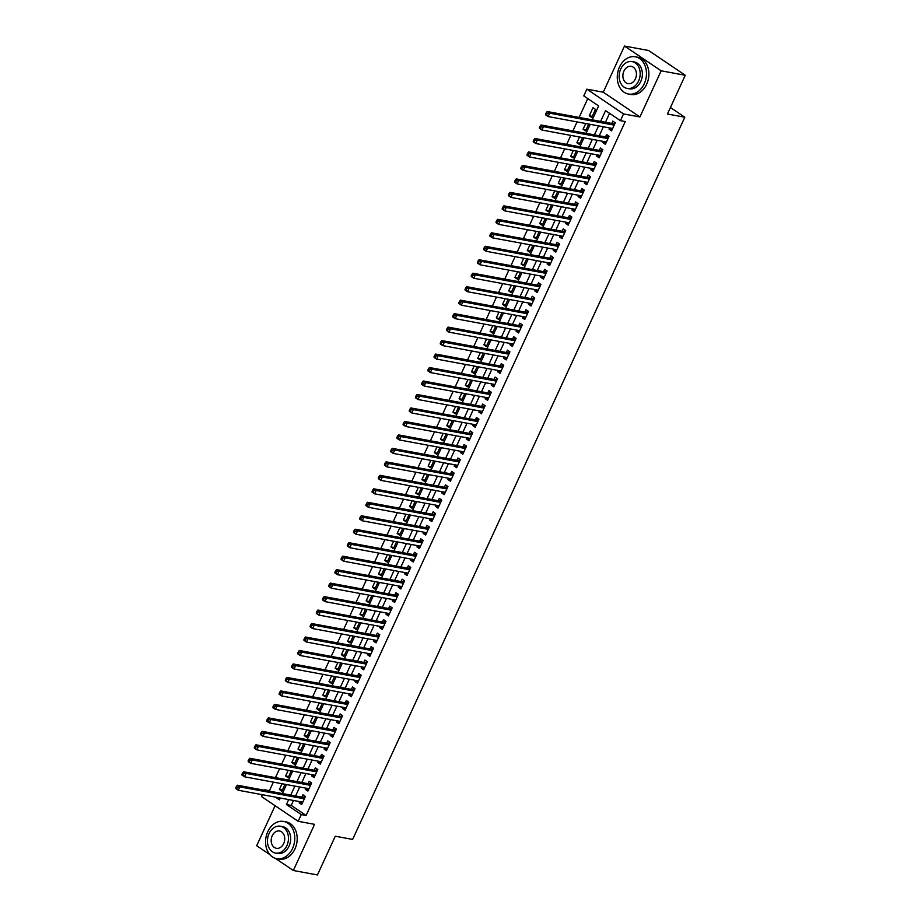 <?xml version="1.0" encoding="UTF-8"?>
<svg xmlns="http://www.w3.org/2000/svg" width="921" height="921" viewBox="0 0 921 921"><rect width="100%" height="100%" fill="white"/><g stroke="black" fill="none" stroke-linecap="round" stroke-linejoin="round"><path stroke-width="1.38" d="M592.238 119.845L598.638 105.938L583.776 95.899L586.873 89.164L623.529 113.928L620.432 120.663L605.569 110.624L600.619 121.399M603.267 92.204L639.922 116.967L661.151 70.813L685.259 75.269L648.603 50.505L624.496 46.05L603.267 92.204L586.873 89.164M275.091 805.714L256.683 845.731L269.899 854.653M293.511 800.476L291.232 805.426L306.094 815.465L301.271 814.567L298.174 821.313L261.518 796.55L262.358 794.719M264.431 790.23L265.536 790.437M273.376 782.136L269.439 790.702L264.615 789.804M587.771 98.605L579.113 117.428M577.053 121.906L572.92 130.897M570.847 135.387L566.714 144.367M564.654 148.857L560.521 157.848M558.46 162.338L554.327 171.318M552.255 175.807L548.122 184.787M546.061 189.277L541.928 198.268M539.867 202.758L535.734 211.738M533.662 216.228L529.529 225.219M527.468 229.697L523.335 238.689M521.274 243.179L517.142 252.158M515.081 256.648L510.948 265.639M508.876 270.129L504.743 279.109M502.682 283.599L498.549 292.579M496.488 297.069L492.355 306.06M490.283 310.55L486.15 319.529M484.089 324.019L479.956 333.011M477.895 337.489L473.762 346.48M471.69 350.97L467.557 359.95M465.496 364.44L461.363 373.431M459.303 377.909L455.17 386.901M453.097 391.39L448.964 400.37M446.904 404.86L442.771 413.851M440.71 418.341L436.577 427.321M434.516 431.811L430.383 440.791M428.311 445.28L424.178 454.272M422.117 458.762L417.984 467.741M415.924 472.231L411.791 481.223M409.718 485.701L405.585 494.692M403.525 499.182L399.392 508.162M397.331 512.652L393.198 521.643M391.126 526.133L386.993 535.113M384.932 539.602L380.799 548.582M378.738 553.072L374.605 562.063M372.533 566.553L368.4 575.533M366.339 580.023L362.206 589.014M360.146 593.492L356.013 602.484M353.94 606.974L349.807 615.953M347.747 620.443L343.614 629.434M341.553 633.924L337.42 642.904M335.359 647.394L331.226 656.374M329.154 660.864L325.021 669.855M322.96 674.345L318.827 683.324M316.766 687.814L312.633 696.806M310.561 701.284L306.428 710.275M304.367 714.765L300.234 723.745M298.174 728.235L294.041 737.226M291.969 741.716L287.836 750.696M285.775 755.185L281.642 764.165M279.581 768.655L275.448 777.646M661.151 70.813L624.496 46.05M275.333 858.326L293.339 870.495L314.568 824.341L298.174 821.313M685.259 75.269L667.437 114.008L684.798 117.22L352.628 839.422L335.267 836.21L317.446 874.95L293.339 870.495M609.656 127.938L609.08 129.182L611.567 130.851L615.286 122.769L612.799 121.1L611.717 123.449M603.462 141.42L602.887 142.651L605.362 144.332L609.08 136.239L606.605 134.57L605.523 136.93M597.257 154.889L596.693 156.133L599.168 157.802L602.887 149.72L600.411 148.039L599.329 150.399M591.063 168.359L590.499 169.602L592.974 171.271L596.693 163.19L594.218 161.52L593.124 163.88M584.87 181.84L584.294 183.072L586.769 184.753L590.488 176.671L588.012 174.99L586.93 177.35M578.664 195.31L578.1 196.553L580.575 198.222L584.294 190.14L581.819 188.471L580.737 190.82M572.471 208.791L571.906 210.023L574.382 211.692L578.1 203.61L575.625 201.941L574.531 204.301M566.277 222.26L565.701 223.492L568.176 225.173L571.895 217.091L569.42 215.41L568.338 217.77M560.072 235.73L559.508 236.973L561.983 238.643L565.701 230.561L563.226 228.892L562.144 231.24M553.878 249.211L553.314 250.443L555.789 252.124L559.508 244.03L557.032 242.361L555.939 244.721M547.684 262.681L547.109 263.924L549.584 265.593L553.302 257.512L550.827 255.831L549.745 258.191M541.49 276.15L540.915 277.394L543.39 279.063L547.109 270.981L544.633 269.312L543.551 271.672M535.285 289.631L534.721 290.863L537.196 292.544L540.915 284.451L538.44 282.782L537.357 285.142M529.091 303.101L528.516 304.344L531.003 306.014L534.721 297.932L532.234 296.263L531.152 298.611M522.898 316.582L522.322 317.814L524.797 319.483L528.516 311.402L526.041 309.732L524.958 312.092M516.693 330.052L516.128 331.284L518.604 332.965L522.322 324.883L519.847 323.202L518.765 325.562M510.499 343.521L509.935 344.765L512.41 346.434L516.128 338.352L513.653 336.683L512.56 339.032M504.305 357.003L503.729 358.234L506.205 359.915L509.923 351.822L507.448 350.153L506.366 352.513M498.1 370.472L497.536 371.716L500.011 373.385L503.729 365.303L501.254 363.622L500.172 365.982M491.906 383.942L491.342 385.185L493.817 386.855L497.536 378.773L495.061 377.103L493.967 379.464M485.712 397.423L485.137 398.655L487.612 400.336L491.33 392.242L488.855 390.573L487.773 392.933M479.507 410.893L478.943 412.136L481.418 413.805L485.137 405.724L482.662 404.043L481.579 406.403M473.313 424.374L472.749 425.606L475.224 427.275L478.943 419.193L476.468 417.524L475.374 419.884M467.12 437.843L466.544 439.075L469.019 440.756L472.738 432.674L470.263 430.993L469.18 433.354M460.914 451.313L460.35 452.556L462.826 454.226L466.544 446.144L464.069 444.475L462.987 446.823M454.721 464.794L454.157 466.026L456.632 467.707L460.35 459.614L457.875 457.944L456.793 460.304M448.527 478.264L447.951 479.507L450.438 481.176L454.157 473.095L451.67 471.414L450.588 473.774M442.333 491.733L441.758 492.977L444.233 494.646L447.951 486.564L445.476 484.895L444.394 487.255M436.128 505.215L435.564 506.446L438.039 508.127L441.758 500.034L439.282 498.365L438.2 500.725M429.934 518.684L429.359 519.928L431.845 521.597L435.564 513.515L433.077 511.834L431.995 514.194M423.741 532.154L423.165 533.397L425.64 535.066L429.359 526.985L426.884 525.315L425.801 527.675M417.535 545.635L416.971 546.867L419.446 548.548L423.165 540.466L420.69 538.785L419.608 541.145M411.342 559.105L410.778 560.348L413.253 562.017L416.971 553.935L414.496 552.266L413.402 554.615M405.148 572.586L404.572 573.818L407.047 575.487L410.766 567.405L408.291 565.736L407.209 568.096M398.943 586.055L398.379 587.299L400.854 588.968L404.572 580.886L402.097 579.205L401.015 581.565M392.749 599.525L392.185 600.768L394.66 602.438L398.379 594.356L395.903 592.687L394.81 595.035M386.555 613.006L385.98 614.238L388.455 615.919L392.173 607.825L389.698 606.156L388.616 608.516M380.35 626.476L379.786 627.719L382.261 629.388L385.98 621.307L383.504 619.626L382.422 621.986M374.156 639.945L373.592 641.189L376.067 642.858L379.786 634.776L377.311 633.107L376.217 635.467M367.963 653.426L367.387 654.658L369.862 656.339L373.581 648.246L371.105 646.577L370.023 648.937M361.769 666.896L361.193 668.139L363.668 669.809L367.387 661.727L364.912 660.058L363.83 662.406M355.564 680.377L354.999 681.609L357.475 683.278L361.193 675.197L358.718 673.527L357.636 675.887M349.37 693.847L348.794 695.079L351.281 696.76L354.999 688.678L352.513 686.997L351.431 689.357M343.176 707.316L342.6 708.56L345.076 710.229L348.794 702.147L346.319 700.478L345.237 702.827M336.971 720.798L336.407 722.029L338.882 723.71L342.6 715.617L340.125 713.948L339.043 716.308M330.777 734.267L330.213 735.511L332.688 737.18L336.407 729.098L333.932 727.417L332.838 729.777M324.583 747.737L324.008 748.98L326.483 750.65L330.202 742.568L327.726 740.898L326.644 743.259M318.378 761.218L317.814 762.45L320.289 764.131L324.008 756.037L321.533 754.368L320.45 756.728M312.184 774.688L311.62 775.931L314.096 777.6L317.814 769.519L315.339 767.838L314.245 770.198M305.991 788.169L305.415 789.401L307.89 791.07L311.609 782.988L309.134 781.319L308.051 783.679M282.402 790.045L279.408 789.493L282.056 783.736M288.595 776.564L285.602 776.012L288.25 770.267M294.801 763.095L291.807 762.542L294.455 756.786M300.994 749.625L298.001 749.072L300.649 743.316M307.188 736.144L304.195 735.591L306.843 729.846M313.393 722.674L310.4 722.122L313.048 716.365M319.587 709.205L316.594 708.64L319.242 702.896M325.781 695.723L322.787 695.171L325.435 689.415M331.974 682.254L328.993 681.701L331.629 675.945M338.18 668.773L335.186 668.22L337.834 662.475M344.373 655.303L341.38 654.75L344.028 648.994M350.567 641.833L347.585 641.281L350.222 635.525M356.772 628.352L353.779 627.8L356.427 622.055M362.966 614.883L359.973 614.33L362.621 608.574M369.16 601.413L366.167 600.86L368.814 595.104M375.365 587.932L372.372 587.379L375.02 581.623M381.559 574.462L378.566 573.91L381.213 568.153M387.753 560.981L384.759 560.429L387.407 554.684M393.958 547.511L390.965 546.959L393.612 541.203M400.151 534.042L397.158 533.489L399.806 527.733M406.345 520.561L403.352 520.008L406 514.263M412.55 507.091L409.557 506.538L412.205 500.782M418.744 493.621L415.751 493.069L418.399 487.313M424.938 480.14L421.945 479.588L424.593 473.831M431.132 466.671L428.15 466.118L430.786 460.362M437.337 453.19L434.344 452.637L436.991 446.892M443.531 439.72L440.537 439.167L443.185 433.411M449.724 426.25L446.743 425.698L449.379 419.941M455.93 412.769L452.936 412.217L455.584 406.472M462.123 399.3L459.13 398.747L461.778 392.991M468.317 385.83L465.324 385.277L467.972 379.521M474.522 372.349L471.529 371.796L474.177 366.051M480.716 358.879L477.723 358.327L480.371 352.57M486.91 345.41L483.916 344.845L486.564 339.101M493.115 331.928L490.122 331.376L492.77 325.62M499.309 318.459L496.315 317.906L498.963 312.15M505.502 304.978L502.509 304.425L505.157 298.68M511.696 291.508L508.714 290.955L511.351 285.199M517.901 278.038L514.908 277.486L517.556 271.73M524.095 264.557L521.102 264.005L523.75 258.26M530.289 251.088L527.307 250.535L529.943 244.779M536.494 237.618L533.501 237.054L536.149 231.309M542.688 224.137L539.694 223.584L542.342 217.828M548.881 210.667L545.9 210.115L548.536 204.358M555.087 197.186L552.093 196.634L554.741 190.889M561.28 183.716L558.287 183.164L560.935 177.408M567.474 170.247L564.481 169.694L567.129 163.938M573.679 156.766L570.686 156.213L573.334 150.468M579.873 143.296L576.88 142.743L579.528 136.987M586.067 129.826L583.074 129.274L585.721 123.518M269.439 790.702L270.36 791.323M280.283 798.035L279.477 799.842L275.471 797.137M279.408 789.493L281.884 791.162L285.05 784.289M285.602 776.012L288.089 777.692L291.243 770.819M291.807 762.542L294.283 764.211L297.437 757.338M298.001 749.072L300.476 750.742L303.642 743.869M304.195 735.591L306.67 737.272L309.836 730.399M310.4 722.122L312.875 723.791L316.03 716.918M316.594 708.64L319.069 710.321L322.235 703.448M322.787 695.171L325.263 696.84L328.429 689.967M328.993 681.701L331.468 683.37L334.622 676.498M335.186 668.22L337.662 669.901L340.828 663.028M341.38 654.75L343.855 656.42L347.021 649.547M347.585 641.281L350.061 642.95L353.215 636.077M353.779 627.8L356.254 629.48L359.42 622.608M359.973 614.33L362.448 615.999L365.614 609.126M366.167 600.86L368.653 602.53L371.808 595.657M372.372 587.379L374.847 589.049L378.001 582.187M378.566 573.91L381.041 575.579L384.207 568.706M384.759 560.429L387.246 562.109L390.4 555.236M390.965 546.959L393.44 548.628L396.594 541.755M397.158 533.489L399.633 535.159L402.799 528.286M403.352 520.008L405.827 521.689L408.993 514.816M409.557 506.538L412.032 508.208L415.187 501.335M415.751 493.069L418.226 494.738L421.392 487.865M421.945 479.588L424.42 481.269L427.586 474.396M428.15 466.118L430.625 467.787L433.779 460.914M434.344 452.637L436.819 454.318L439.985 447.445M440.537 439.167L443.013 440.837L446.178 433.964M446.743 425.698L449.218 427.367L452.372 420.494M452.936 412.217L455.411 413.897L458.577 407.024M459.13 398.747L461.605 400.416L464.771 393.543M465.324 385.277L467.81 386.947L470.965 380.074M471.529 371.796L474.004 373.477L477.159 366.604M477.723 358.327L480.198 359.996L483.364 353.123M483.916 344.845L486.392 346.526L489.558 339.653M490.122 331.376L492.597 333.045L495.751 326.172M496.315 317.906L498.791 319.575L501.957 312.703M502.509 304.425L504.984 306.106L508.15 299.233M508.714 290.955L511.19 292.625L514.344 285.752M514.908 277.486L517.383 279.155L520.549 272.282M521.102 264.005L523.577 265.685L526.743 258.813M527.307 250.535L529.782 252.204L532.937 245.331M533.501 237.054L535.976 238.735L539.142 231.862M539.694 223.584L542.17 225.254L545.336 218.381M545.9 210.115L548.375 211.784L551.529 204.911M552.093 196.634L554.569 198.314L557.723 191.441M558.287 183.164L560.762 184.833L563.928 177.96M564.481 169.694L566.968 171.364L570.122 164.491M570.686 156.213L573.161 157.894L576.316 151.021M576.88 142.743L579.355 144.413L582.521 137.54M583.074 129.274L585.549 130.943L588.715 124.07M591.754 117.462L595.473 109.38L592.997 107.711L589.279 115.793L591.754 117.462M306.094 815.465L625.255 121.56L620.432 120.663M609.564 113.329L605.442 122.297M603.37 126.776L599.237 135.767M597.176 140.257L593.043 149.237M590.983 153.726L586.85 162.718M584.777 167.208L580.644 176.187M578.584 180.677L574.451 189.657M572.39 194.147L568.257 203.138M566.185 207.628L562.052 216.608M559.991 221.098L555.858 230.089M553.797 234.567L549.664 243.558M547.592 248.048L543.459 257.028M541.398 261.518L537.265 270.509M535.205 274.999L531.072 283.979M529.011 288.469L524.878 297.448M522.806 301.938L518.673 310.93M516.612 315.419L512.479 324.399M510.418 328.889L506.285 337.869M504.213 342.359L500.08 351.35M498.019 355.84L493.886 364.82M491.826 369.309L487.693 378.301M485.62 382.779L481.487 391.77M479.427 396.26L475.294 405.24M473.233 409.73L469.1 418.721M467.028 423.211L462.895 432.191M460.834 436.681L456.701 445.66M454.64 450.15L450.507 459.142M448.446 463.631L444.313 472.611M442.241 477.101L438.108 486.092M436.047 490.571L431.914 499.562M429.854 504.052L425.721 513.032M423.648 517.521L419.516 526.513M417.455 531.003L413.322 539.982M411.261 544.472L407.128 553.452M405.056 557.942L400.923 566.933M398.862 571.423L394.729 580.403M392.668 584.893L388.535 593.884M386.463 598.362L382.33 607.353M380.269 611.843L376.136 620.823M374.076 625.313L369.943 634.304M367.87 638.794L363.737 647.774M361.677 652.264L357.544 661.243M355.483 665.733L351.35 674.725M349.289 679.214L345.156 688.194M343.084 692.684L338.951 701.675M336.89 706.154L332.757 715.145M330.697 719.635L326.564 728.615M324.491 733.104L320.358 742.096M318.298 746.574L314.165 755.565M312.104 760.055L307.971 769.035M305.899 773.525L301.766 782.516M299.705 787.006L295.572 795.986M299.786 801.638L299.221 802.87L301.697 804.551L305.415 796.469L302.94 794.788L301.858 797.149M684.798 117.22L670.43 107.515M639.922 116.967L623.529 113.928M282.379 793.545L286.512 784.565M288.572 780.075L292.705 771.084M294.766 766.594L298.899 757.615M300.971 753.125L305.104 744.133M307.165 739.655L311.298 730.664M313.359 726.174L317.492 717.194M319.564 712.704L323.697 703.713M325.758 699.223L329.891 690.243M331.951 685.754L336.084 676.774M338.145 672.284L342.278 663.293M344.35 658.803L348.483 649.823M350.544 645.333L354.677 636.342M356.738 631.864L360.871 622.872M362.943 618.382L367.076 609.403M369.137 604.913L373.27 595.922M375.331 591.432L379.464 582.452M381.536 577.962L385.669 568.982M387.729 564.492L391.862 555.501M393.923 551.011L398.056 542.032M400.128 537.542L404.261 528.55M406.322 524.072L410.455 515.081M412.516 510.591L416.649 501.611M418.721 497.121L422.843 488.13M424.915 483.652L429.048 474.66M431.109 470.171L435.242 461.191M437.302 456.701L441.435 447.71M443.508 443.22L447.641 434.24M449.701 429.75L453.834 420.77M455.895 416.28L460.028 407.289M462.1 402.799L466.233 393.82M468.294 389.33L472.427 380.338M474.488 375.86L478.621 366.869M480.693 362.379L484.826 353.399M486.887 348.909L491.02 339.918M493.08 335.428L497.213 326.448M499.286 321.959L503.419 312.979M505.479 308.489L509.612 299.498M511.673 295.008L515.806 286.028M517.867 281.538L522 272.547M524.072 268.069L528.205 259.077M530.266 254.587L534.399 245.608M536.459 241.118L540.592 232.127M542.665 227.637L546.798 218.657M548.858 214.167L552.991 205.187M555.052 200.697L559.185 191.706M561.257 187.216L565.39 178.237M567.451 173.747L571.584 164.755M573.645 160.277L577.778 151.286M579.85 146.796L583.983 137.816M586.044 133.326L590.177 124.335M288.687 799.578L286.408 804.528L301.271 814.567M598.546 125.889L594.413 134.869M592.353 139.359L588.22 148.35M586.159 152.84L582.026 161.82M579.965 166.31L575.832 175.301M573.76 179.779L569.627 188.77M567.566 193.26L563.433 202.24M561.373 206.73L557.24 215.721M555.167 220.211L551.034 229.191M548.974 233.681L544.841 242.66M542.78 247.15L538.647 256.142M536.575 260.631L532.442 269.611M530.381 274.101L526.248 283.092M524.187 287.571L520.054 296.562M517.982 301.052L513.849 310.032M511.788 314.522L507.655 323.513M505.594 328.003L501.461 336.982M499.389 341.472L495.256 350.452M493.196 354.942L489.063 363.933M487.002 368.423L482.869 377.403M480.808 381.893L476.675 390.872M474.603 395.362L470.47 404.354M468.409 408.843L464.276 417.823M462.215 422.313L458.082 431.304M456.01 435.783L451.877 444.774M449.816 449.264L445.683 458.244M443.623 462.733L439.49 471.725M437.417 476.215L433.284 485.194M431.224 489.684L427.091 498.664M425.03 503.154L420.897 512.145M418.825 516.635L414.692 525.615M412.631 530.105L408.498 539.096M406.437 543.574L402.304 552.565M400.244 557.055L396.111 566.035M394.038 570.525L389.905 579.516M387.845 584.006L383.712 592.986M381.651 597.476L377.518 606.455M375.446 610.945L371.313 619.937M369.252 624.426L365.119 633.406M363.058 637.896L358.925 646.887M356.853 651.366L352.72 660.357M350.659 664.847L346.526 673.827M344.466 678.317L340.333 687.308M338.26 691.798L334.127 700.777M332.067 705.267L327.934 714.247M325.873 718.737L321.74 727.728M319.668 732.218L315.535 741.198M313.474 745.688L309.341 754.679M307.28 759.157L303.147 768.149M301.086 772.638L296.953 781.618M294.881 786.108L290.748 795.099M291.232 805.426L286.408 804.528M302.215 803.434L299.221 802.87M592.272 116.345L589.279 115.793M308.408 789.953L305.415 789.401M314.602 776.484L311.62 775.931M320.807 763.002L317.814 762.45M327.001 749.533L324.008 748.98M333.195 736.063L330.213 735.511M339.4 722.582L336.407 722.029M345.594 709.112L342.6 708.56M351.787 695.643L348.794 695.079M357.993 682.162L354.999 681.609M364.186 668.692L361.193 668.139M370.38 655.211L367.387 654.658M376.585 641.741L373.592 641.189M382.779 628.272L379.786 627.719M388.973 614.791L385.98 614.238M395.167 601.321L392.185 600.768M401.372 587.851L398.379 587.299M407.566 574.37L404.572 573.818M413.759 560.901L410.778 560.348M419.964 547.419L416.971 546.867M426.158 533.95L423.165 533.397M432.352 520.48L429.359 519.928M438.557 506.999L435.564 506.446M444.751 493.529L441.758 492.977M450.945 480.06L447.951 479.507M457.15 466.579L454.157 466.026M463.344 453.109L460.35 452.556M469.537 439.639L466.544 439.075M475.743 426.158L472.749 425.606M481.936 412.689L478.943 412.136M488.13 399.207L485.137 398.655M494.324 385.738L491.342 385.185M500.529 372.268L497.536 371.716M506.723 358.787L503.729 358.234M512.916 345.317L509.935 344.765M519.122 331.848L516.128 331.284M525.315 318.367L522.322 317.814M531.509 304.897L528.516 304.344M537.714 291.416L534.721 290.863M543.908 277.946L540.915 277.394M550.102 264.477L547.109 263.924M556.307 250.996L553.314 250.443M562.501 237.526L559.508 236.973M568.694 224.056L565.701 223.492M574.888 210.575L571.906 210.023M581.093 197.106L578.1 196.553M587.287 183.624L584.294 183.072M593.481 170.155L590.499 169.602M599.686 156.685L596.693 156.133M605.88 143.204L602.887 142.651M612.074 129.734L609.08 129.182M304.46 798.53L302.629 797.287L237.342 785.21L239.817 786.891L304.333 798.818M237.353 787.167L239.817 786.891L238.263 790.253L235.788 788.583L235.741 787.846L236.732 788.514L237.353 787.167L236.363 786.499L235.741 787.846M302.744 802.179L238.263 790.253L236.732 788.514M302.629 797.287A1.52 0.933 124 0 0 303.032 797.264L305.369 796.561M237.342 785.21L236.363 786.499M267.792 831.686A18.938 14.437 -79.5 0 0 276.726 858.683A18.938 14.437 -79.5 0 0 292.556 848.425A18.938 14.437 -79.5 0 0 283.622 821.44A18.938 14.437 -79.5 0 0 267.792 831.686M276.726 858.683L279.144 859.12A18.938 14.437 -79.5 0 0 294.973 848.874A18.938 14.437 -79.5 0 0 286.028 821.877L283.622 821.44M280.433 826.241L282.655 826.644A13.631 10.396 100.5 0 1 289.09 846.077A13.631 10.396 100.5 0 1 277.693 853.468L275.483 853.053A13.631 10.396 -79.5 0 0 286.868 845.674A13.631 10.396 -79.5 0 0 280.433 826.241A13.631 10.396 -79.5 0 0 269.047 833.62A13.631 10.396 -79.5 0 0 275.483 853.053M283.703 843.532A8.784 6.7 -79.5 0 0 279.558 831.007A8.784 6.7 -79.5 0 0 272.213 835.761A8.784 6.7 -79.5 0 0 276.358 848.287A8.784 6.7 -79.5 0 0 283.703 843.532M619.488 67.049A18.938 14.437 -79.5 0 0 628.433 94.034A18.938 14.437 -79.5 0 0 644.251 83.776A18.938 14.437 -79.5 0 0 635.317 56.791A18.938 14.437 -79.5 0 0 619.488 67.049M628.433 94.034L630.839 94.483A18.938 14.437 -79.5 0 0 646.669 84.225A18.938 14.437 -79.5 0 0 637.723 57.24L635.317 56.791M632.14 61.592L634.35 62.006A13.631 10.396 100.5 0 1 640.786 81.439A13.631 10.396 100.5 0 1 629.388 88.819L627.178 88.416A13.631 10.396 -79.5 0 0 638.575 81.025A13.631 10.396 -79.5 0 0 632.14 61.592A13.631 10.396 -79.5 0 0 620.742 68.983A13.631 10.396 -79.5 0 0 627.178 88.416M635.398 78.884A8.784 6.7 -79.5 0 0 631.253 66.358A8.784 6.7 -79.5 0 0 623.908 71.124A8.784 6.7 -79.5 0 0 628.053 83.638A8.784 6.7 -79.5 0 0 635.398 78.884M670.166 65.08A18.938 14.437 -79.5 0 0 667.207 63.077M310.665 785.06L308.823 783.817L243.535 771.74L246.011 773.41L310.527 785.348M243.547 773.686L246.011 773.41L244.468 776.783L241.981 775.114L241.935 774.365L242.925 775.033L243.547 773.686L242.557 773.018L241.935 774.365M308.938 788.71L244.468 776.783L242.925 775.033M308.823 783.817A1.52 0.933 124 0 0 309.226 783.783L311.574 783.08M243.535 771.74L242.557 773.018M316.859 771.591L315.017 770.347L249.729 758.271L252.204 759.94L316.72 771.879M249.752 760.216L252.204 759.94L250.662 763.313L248.186 761.632L248.14 760.896L249.131 761.563L249.752 760.216L248.762 759.549L248.14 760.896M315.166 775.263L250.662 763.313L249.131 761.563M315.017 770.347A1.52 0.933 124 0 0 315.431 770.313L317.768 769.611M249.729 758.271L248.762 759.549M323.052 758.11L321.222 756.866L255.934 744.79L258.41 746.471L322.926 758.397M255.946 746.747L258.41 746.471L256.855 749.832L254.38 748.163L254.334 747.426L255.324 748.094L255.946 746.747L254.956 746.079L254.334 747.426M321.337 761.759L256.855 749.832L255.324 748.094M321.222 756.866A1.52 0.933 124 0 0 321.625 756.843L323.962 756.141M255.934 744.79L254.956 746.079M329.258 744.64L327.416 743.397L262.128 731.32L264.603 732.989L329.119 744.928M262.14 733.266L264.603 732.989L263.049 736.363L260.574 734.682L260.528 733.945L261.518 734.613L262.14 733.266L261.15 732.598L260.528 733.945M327.531 748.289L263.049 736.363L261.518 734.613M327.416 743.397A1.52 0.933 124 0 0 327.818 743.362L330.167 742.66M262.128 731.32L261.15 732.598M335.451 731.159L333.609 729.927L268.322 717.85L270.797 719.52L335.313 731.458M268.345 719.796L270.797 719.52L269.254 722.881L266.779 721.212L266.733 720.475L267.723 721.143L268.345 719.796L267.355 719.128L266.733 720.475M333.724 734.808L269.254 722.881L267.723 721.143M333.609 729.927A1.52 0.933 124 0 0 334.012 729.893L336.361 729.19M268.322 717.85L267.355 719.128M341.645 717.689L339.814 716.446L274.527 704.369L277.002 706.05L341.518 717.977M274.539 706.326L277.002 706.05L275.448 709.412L272.973 707.742L272.927 706.994L273.917 707.673L274.539 706.326L273.549 705.647L272.927 706.994M339.93 721.339L275.448 709.412L273.917 707.673M339.814 716.446A1.52 0.933 124 0 0 340.217 716.423L342.554 715.721M274.527 704.369L273.549 705.647M347.85 704.22L346.008 702.976L280.721 690.9L283.196 692.569L347.712 704.507M280.732 692.845L283.196 692.569L281.642 695.942L279.167 694.261L279.121 693.525L280.111 694.192L280.732 692.845L279.742 692.178L279.121 693.525M346.158 707.869L281.642 695.942L280.111 694.192M346.008 702.976A1.52 0.933 124 0 0 346.411 702.942L348.748 702.239M280.721 690.9L279.742 692.178M354.044 690.738L352.202 689.495L286.915 677.419L289.39 679.099L353.906 691.026M286.926 679.376L289.39 679.099L287.847 682.461L285.372 680.792L285.326 680.055L286.316 680.723L286.926 679.376L285.936 678.708L285.326 680.055M352.352 694.422L287.847 682.461L286.316 680.723M352.202 689.495A1.52 0.933 124 0 0 352.605 689.472L354.953 688.77M286.915 677.419L285.936 678.708M360.238 677.269L358.407 676.026L293.108 663.949L295.595 665.618L360.111 677.557M293.131 665.895L295.595 665.618L294.041 668.991L291.566 667.322L291.52 666.574L292.51 667.241L293.131 665.895L292.141 665.227L291.52 666.574M358.557 680.93L294.041 668.991L292.51 667.241M358.407 676.026A1.52 0.933 124 0 0 358.81 675.991L361.147 675.289M293.108 663.949L292.141 665.227M366.431 663.799L364.601 662.556L299.313 650.479L301.789 652.149L366.305 664.087M299.325 652.425L301.789 652.149L300.234 655.522L297.759 653.841L297.713 653.104L298.703 653.772L299.325 652.425L298.335 651.757L297.713 653.104M364.751 667.449L300.234 655.522L298.703 653.772M364.601 662.556A1.52 0.933 124 0 0 365.004 662.521L367.341 661.819M299.313 650.479L298.335 651.757M372.637 650.318L370.795 649.075L305.507 636.998L307.982 638.679L372.498 650.606M305.519 638.955L307.982 638.679L306.44 642.041L303.965 640.371L303.918 639.635L304.909 640.302L305.519 638.955L304.529 638.288L303.918 639.635M370.944 654.002L306.44 642.041L304.909 640.302M370.795 649.075A1.52 0.933 124 0 0 371.198 649.052L373.546 648.349M305.507 636.998L304.529 638.288M378.83 636.848L376.988 635.605L311.701 623.529L314.188 625.198L378.704 637.136M311.724 625.474L314.188 625.198L312.633 628.571L310.158 626.902L310.112 626.153L311.102 626.821L311.724 625.474L310.734 624.806L310.112 626.153M377.15 640.509L312.633 628.571L311.102 626.821M376.988 635.605A1.52 0.933 124 0 0 377.403 635.571L379.74 634.868M311.701 623.529L310.734 624.806M385.024 623.367L383.194 622.135L317.906 610.059L320.381 611.728L384.897 623.667M317.918 612.005L320.381 611.728L318.827 615.101L316.352 613.421L316.306 612.684L317.296 613.351L317.918 612.005L316.928 611.337L316.306 612.684M383.343 627.028L318.827 615.101L317.296 613.351M383.194 622.135A1.52 0.933 124 0 0 383.597 622.101L385.934 621.399M317.906 610.059L316.928 611.337M391.229 609.898L389.387 608.654L324.1 596.578L326.575 598.259L391.091 610.186M324.111 598.535L326.575 598.259L325.032 601.62L322.546 599.951L322.5 599.203L323.501 599.882L324.111 598.535L323.121 597.856L322.5 599.203M389.537 613.582L325.032 601.62L323.501 599.882M389.387 608.654A1.52 0.933 124 0 0 389.79 608.631L392.139 607.929M324.1 596.578L323.121 597.856M397.423 596.428L395.581 595.185L330.294 583.108L332.769 584.777L397.296 596.716M330.317 585.054L332.769 584.777L331.226 588.151L328.751 586.47L328.705 585.733L329.695 586.401L330.317 585.054L329.327 584.386L328.705 585.733M395.696 600.078L331.226 588.151L329.695 586.401M395.581 595.185A1.52 0.933 124 0 0 395.995 595.15L398.333 594.448M330.294 583.108L329.327 584.386M403.617 582.947L401.786 581.715L336.499 569.627L338.974 571.308L403.49 583.235M336.51 571.584L338.974 571.308L337.42 574.669L334.945 573L334.899 572.263L335.889 572.931L336.51 571.584L335.52 570.916L334.899 572.263M401.936 586.608L337.42 574.669L335.889 572.931M401.786 581.715A1.52 0.933 124 0 0 402.189 581.681L404.526 580.978M336.499 569.627L335.52 570.916M409.822 569.477L407.98 568.234L342.693 556.157L345.168 557.827L409.684 569.765M342.704 558.103L345.168 557.827L343.614 561.2L341.138 559.531L341.092 558.782L342.082 559.45L342.704 558.103L341.714 557.435L341.092 558.782M408.13 573.161L343.614 561.2L342.082 559.45M407.98 568.234A1.52 0.933 124 0 0 408.383 568.199L410.731 567.509M342.693 556.157L341.714 557.435M416.016 556.008L414.174 554.764L348.886 542.688L351.362 544.357L415.878 556.296M348.909 544.633L351.362 544.357L349.819 547.73L347.344 546.049L347.298 545.313L348.288 545.98L348.909 544.633L347.919 543.966L347.298 545.313M414.289 559.657L349.819 547.73L348.288 545.98M414.174 554.764A1.52 0.933 124 0 0 414.588 554.73L416.925 554.028M348.886 542.688L347.919 543.966M422.209 542.527L420.379 541.283L355.092 529.207L357.567 530.887L422.083 542.814M355.103 531.164L357.567 530.887L356.013 534.249L353.537 532.58L353.491 531.843L354.481 532.511L355.103 531.164L354.113 530.496L353.491 531.843M420.529 546.188L356.013 534.249L354.481 532.511M420.379 541.283A1.52 0.933 124 0 0 420.782 541.26L423.119 540.558M355.092 529.207L354.113 530.496M428.415 529.057L426.573 527.814L361.285 515.737L363.76 517.406L428.277 529.345M361.297 517.683L363.76 517.406L362.206 520.779L359.731 519.11L359.685 518.362L360.675 519.03L361.297 517.683L360.307 517.015L359.685 518.362M426.688 532.706L362.206 520.779L360.675 519.03M426.573 527.814A1.52 0.933 124 0 0 426.976 527.779L429.313 527.077M361.285 515.737L360.307 517.015M434.608 515.587L432.766 514.344L367.479 502.267L369.954 503.937L434.47 515.875M367.502 504.213L369.954 503.937L368.412 507.31L365.936 505.629L365.89 504.892L366.88 505.56L367.502 504.213L366.5 503.545L365.89 504.892M432.928 519.237L368.412 507.31L366.88 505.56M432.766 514.344A1.52 0.933 124 0 0 433.169 514.309L435.518 513.607M367.479 502.267L366.5 503.545M440.802 502.106L438.972 500.863L373.684 488.786L376.159 490.467L440.675 502.394M373.696 490.743L376.159 490.467L374.605 493.829L372.13 492.159L372.084 491.423L373.074 492.09L373.696 490.743L372.706 490.064L372.084 491.423M439.121 505.767L374.605 493.829L373.074 492.09M438.972 500.863A1.52 0.933 124 0 0 439.375 500.84L441.712 500.138M373.684 488.786L372.706 490.064M447.007 488.637L445.165 487.393L379.878 475.317L382.353 476.986L446.869 488.924M379.889 477.262L382.353 476.986L380.799 480.359L378.324 478.678L378.278 477.941L379.268 478.609L379.889 477.262L378.899 476.594L378.278 477.941M445.304 492.309L380.799 480.359L379.268 478.609M445.165 487.393A1.52 0.933 124 0 0 445.568 487.359L447.905 486.656M379.878 475.317L378.899 476.594M453.201 475.155L451.359 473.924L386.072 461.835L388.547 463.516L453.063 475.443M386.083 463.793L388.547 463.516L387.004 466.878L384.529 465.209L384.483 464.472L385.473 465.14L386.083 463.793L385.093 463.125L384.483 464.472M451.52 478.816L387.004 466.878L385.473 465.14M451.359 473.924A1.52 0.933 124 0 0 451.762 473.889L454.111 473.187M386.072 461.835L385.093 463.125M459.395 461.686L457.564 460.442L392.265 448.366L394.752 450.035L459.268 461.974M392.288 450.311L394.752 450.035L393.198 453.408L390.723 451.739L390.677 450.991L391.667 451.67L392.288 450.311L391.298 449.644L390.677 450.991M457.714 465.347L393.198 453.408L391.667 451.67M457.564 460.442A1.52 0.933 124 0 0 457.967 460.408L460.304 459.717M392.265 448.366L391.298 449.644M465.589 448.216L463.758 446.973L398.471 434.896L400.946 436.566L465.462 448.504M398.482 436.842L400.946 436.566L399.392 439.939L396.916 438.258L396.87 437.521L397.86 438.189L398.482 436.842L397.492 436.174L396.87 437.521M463.896 451.889L399.392 439.939L397.86 438.189M463.758 446.973A1.52 0.933 124 0 0 464.161 446.938L466.498 446.236M398.471 434.896L397.492 436.174M471.794 434.735L469.952 433.492L404.664 421.415L407.14 423.096L471.656 435.023M404.676 423.372L407.14 423.096L405.597 426.458L403.11 424.788L403.076 424.051L404.066 424.719L404.676 423.372L403.686 422.704L403.076 424.051M470.067 438.384L405.597 426.458L404.066 424.719M469.952 433.492A1.52 0.933 124 0 0 470.355 433.469L472.703 432.766M404.664 421.415L403.686 422.704M477.987 421.265L476.145 420.022L410.858 407.945L413.333 409.615L477.861 421.553M410.881 409.891L413.333 409.615L411.791 412.988L409.315 411.319L409.269 410.57L410.259 411.238L410.881 409.891L409.891 409.223L409.269 410.57M476.307 424.926L411.791 412.988L410.259 411.238M476.145 420.022A1.52 0.933 124 0 0 476.56 419.988L478.897 419.285M410.858 407.945L409.891 409.223M484.181 407.796L482.351 406.552L417.063 394.476L419.539 396.145L484.055 408.084M417.075 396.421L419.539 396.145L417.984 399.518L415.509 397.837L415.463 397.101L416.453 397.768L417.075 396.421L416.085 395.754L415.463 397.101M482.489 411.468L417.984 399.518L416.453 397.768M482.351 406.552A1.52 0.933 124 0 0 482.754 406.518L485.091 405.816M417.063 394.476L416.085 395.754M490.386 394.315L488.544 393.071L423.257 380.995L425.732 382.675L490.248 394.602M423.269 382.952L425.732 382.675L424.19 386.037L421.703 384.368L421.657 383.631L422.647 384.299L423.269 382.952L422.279 382.273L421.657 383.631M488.66 397.964L424.19 386.037L422.647 384.299M488.544 393.071A1.52 0.933 124 0 0 488.947 393.048L491.296 392.346M423.257 380.995L422.279 382.273M496.58 380.845L494.738 379.602L429.451 367.525L431.926 369.194L496.442 381.133M429.474 369.471L431.926 369.194L430.383 372.568L427.908 370.887L427.862 370.15L428.852 370.818L429.474 369.471L428.484 368.803L427.862 370.15M494.899 384.494L430.383 372.568L428.852 370.818M494.738 379.602A1.52 0.933 124 0 0 495.153 379.567L497.49 378.865M429.451 367.525L428.484 368.803M502.774 367.364L500.943 366.132L435.656 354.055L438.131 355.725L502.647 367.663M435.668 356.001L438.131 355.725L436.577 359.086L434.102 357.417L434.056 356.68L435.046 357.348L435.668 356.001L434.677 355.333L434.056 356.68M501.059 371.013L436.577 359.086L435.046 357.348M500.943 366.132A1.52 0.933 124 0 0 501.346 366.098L503.683 365.395M435.656 354.055L434.677 355.333M508.979 353.894L507.137 352.651L441.85 340.574L444.325 342.244L508.841 354.182M441.861 342.531L444.325 342.244L442.771 345.617L440.296 343.947L440.25 343.199L441.24 343.878L441.861 342.531L440.871 341.852L440.25 343.199M507.252 357.544L442.771 345.617L441.24 343.878M507.137 352.651A1.52 0.933 124 0 0 507.54 352.628L509.889 351.926M441.85 340.574L440.871 341.852M515.173 340.425L513.331 339.181L448.043 327.105L450.519 328.774L515.035 340.712M448.067 329.05L450.519 328.774L448.976 332.147L446.501 330.466L446.455 329.73L447.445 330.397L448.067 329.05L447.076 328.383L446.455 329.73M513.492 344.074L448.976 332.147L447.445 330.397M513.331 339.181A1.52 0.933 124 0 0 513.734 339.147L516.082 338.444M448.043 327.105L447.076 328.383M521.367 326.943L519.536 325.7L454.249 313.624L456.724 315.304L521.24 327.231M454.26 315.581L456.724 315.304L455.17 318.666L452.695 316.997L452.648 316.26L453.639 316.928L454.26 315.581L453.27 314.913L452.648 316.26M519.674 330.627L455.17 318.666L453.639 316.928M519.536 325.7A1.52 0.933 124 0 0 519.939 325.677L522.276 324.975M454.249 313.624L453.27 314.913M527.572 313.474L525.73 312.231L460.442 300.154L462.918 301.823L527.434 313.762M460.454 302.1L462.918 301.823L461.363 305.196L458.888 303.527L458.842 302.779L459.832 303.446L460.454 302.1L459.464 301.432L458.842 302.779M525.879 317.135L461.363 305.196L459.832 303.446M525.73 312.231A1.52 0.933 124 0 0 526.133 312.196L528.47 311.494M460.442 300.154L459.464 301.432M533.766 300.004L531.924 298.761L466.636 286.684L469.111 288.354L533.627 300.292M466.648 288.63L469.111 288.354L467.569 291.727L465.093 290.046L465.047 289.309L466.038 289.977L466.648 288.63L465.658 287.962L465.047 289.309M532.085 303.654L467.569 291.727L466.038 289.977M531.924 298.761A1.52 0.933 124 0 0 532.326 298.726L534.675 298.024M466.636 286.684L465.658 287.962M539.959 286.523L538.129 285.28L472.83 273.203L475.317 274.884L539.833 286.811M472.853 275.16L475.317 274.884L473.762 278.246L471.287 276.576L471.241 275.84L472.231 276.507L472.853 275.16L471.863 274.493L471.241 275.84M538.278 290.184L473.762 278.246L472.231 276.507M538.129 285.28A1.52 0.933 124 0 0 538.532 285.257L540.869 284.554M472.83 273.203L471.863 274.493M546.153 273.053L544.323 271.81L479.035 259.734L481.51 261.403L546.026 273.341M479.047 261.679L481.51 261.403L479.956 264.776L477.481 263.107L477.435 262.358L478.425 263.026L479.047 261.679L478.057 261.011L477.435 262.358M544.472 276.714L479.956 264.776L478.425 263.026M544.323 271.81A1.52 0.933 124 0 0 544.725 271.776L547.062 271.073M479.035 259.734L478.057 261.011M552.358 259.572L550.516 258.341L485.229 246.264L487.704 247.933L552.22 259.872M485.24 248.21L487.704 247.933L486.161 251.295L483.686 249.626L483.64 248.889L484.63 249.556L485.24 248.21L484.25 247.542L483.64 248.889M550.677 263.233L486.161 251.295L484.63 249.556M550.516 258.341A1.52 0.933 124 0 0 550.919 258.306L553.268 257.604M485.229 246.264L484.25 247.542M558.552 246.103L556.71 244.859L491.423 232.783L493.909 234.464L558.425 246.391M491.446 234.74L493.909 234.464L492.355 237.825L489.88 236.156L489.834 235.408L490.824 236.087L491.446 234.74L490.456 234.061L489.834 235.408M556.825 249.752L492.355 237.825L490.824 236.087M556.71 244.859A1.52 0.933 124 0 0 557.124 244.836L559.461 244.134M491.423 232.783L490.456 234.061M564.746 232.633L562.915 231.39L497.628 219.313L500.103 220.982L564.619 232.921M497.639 221.259L500.103 220.982L498.549 224.356L496.074 222.675L496.028 221.938L497.018 222.606L497.639 221.259L496.649 220.591L496.028 221.938M563.03 236.283L498.549 224.356L497.018 222.606M562.915 231.39A1.52 0.933 124 0 0 563.318 231.355L565.655 230.653M497.628 219.313L496.649 220.591M570.951 219.152L569.109 217.909L503.822 205.832L506.297 207.513L570.813 219.44M503.833 207.789L506.297 207.513L504.754 210.874L502.267 209.205L502.221 208.468L503.223 209.136L503.833 207.789L502.843 207.121L502.221 208.468M569.27 222.813L504.754 210.874L503.223 209.136M569.109 217.909A1.52 0.933 124 0 0 569.512 217.886L571.86 217.183M503.822 205.832L502.843 207.121M577.145 205.682L575.303 204.439L510.015 192.362L512.49 194.032L577.018 205.97M510.038 194.308L512.49 194.032L510.948 197.405L508.473 195.736L508.427 194.987L509.417 195.655L510.038 194.308L509.048 193.64L508.427 194.987M575.418 209.332L510.948 197.405L509.417 195.655M575.303 204.439A1.52 0.933 124 0 0 575.717 204.404L578.054 203.702M510.015 192.362L509.048 193.64M583.338 192.213L581.508 190.969L516.221 178.893L518.696 180.562L583.212 192.501M516.232 180.838L518.696 180.562L517.142 183.935L514.666 182.254L514.62 181.518L515.61 182.185L516.232 180.838L515.242 180.171L514.62 181.518M581.623 195.862L517.142 183.935L515.61 182.185M581.508 190.969A1.52 0.933 124 0 0 581.911 190.935L584.248 190.233M516.221 178.893L515.242 180.171M589.544 178.732L587.702 177.488L522.414 165.412L524.889 167.092L589.405 179.019M522.426 167.369L524.889 167.092L523.335 170.454L520.86 168.785L520.814 168.048L521.804 168.716L522.426 167.369L521.436 166.701L520.814 168.048M587.863 182.393L523.335 170.454L521.804 168.716M587.702 177.488A1.52 0.933 124 0 0 588.105 177.465L590.453 176.763M522.414 165.412L521.436 166.701M595.737 165.262L593.895 164.019L528.608 151.942L531.083 153.611L595.599 165.55M528.631 153.888L531.083 153.611L529.54 156.984L527.065 155.315L527.019 154.567L528.009 155.235L528.631 153.888L527.641 153.22L527.019 154.567M594.01 168.911L529.54 156.984L528.009 155.235M593.895 164.019A1.52 0.933 124 0 0 594.31 163.984L596.647 163.282M528.608 151.942L527.641 153.22M601.931 151.781L600.101 150.549L534.813 138.472L537.288 140.142L601.804 152.08M534.825 140.418L537.288 140.142L535.734 143.515L533.259 141.834L533.213 141.097L534.203 141.765L534.825 140.418L533.835 139.75L533.213 141.097M600.25 155.442L535.734 143.515L534.203 141.765M600.101 150.549A1.52 0.933 124 0 0 600.504 150.514L602.841 149.812M534.813 138.472L533.835 139.75M608.136 138.311L606.294 137.068L541.007 124.991L543.482 126.672L607.998 138.599M541.018 126.948L543.482 126.672L541.928 130.034L539.453 128.364L539.407 127.616L540.397 128.295L541.018 126.948L540.028 126.269L539.407 127.616M606.444 141.995L541.928 130.034L540.397 128.295M606.294 137.068A1.52 0.933 124 0 0 606.697 137.045L609.034 136.343M541.007 124.991L540.028 126.269M614.33 124.842L612.488 123.598L547.201 111.522L549.676 113.191L614.192 125.129M547.224 113.467L549.676 113.191L548.133 116.564L545.658 114.883L545.612 114.146L546.602 114.814L547.224 113.467L546.222 112.799L545.612 114.146M612.649 128.491L548.133 116.564L546.602 114.814M612.488 123.598A1.52 0.933 124 0 0 612.891 123.564L615.24 122.861M547.201 111.522L546.222 112.799M304.575 798.3L303.032 797.264M310.768 784.83L309.226 783.783M316.962 771.349L315.431 770.313M323.167 757.879L321.625 756.843M329.361 744.41L327.818 743.362M335.555 730.929L334.012 729.893M341.76 717.459L340.217 716.423M347.954 703.989L346.411 702.942M354.148 690.508L352.605 689.472M360.341 677.039L358.81 675.991M366.546 663.557L365.004 662.521M372.74 650.088L371.198 649.052M378.934 636.618L377.403 635.571M385.139 623.137L383.597 622.101M391.333 609.667L389.79 608.631M397.527 596.198L395.995 595.15M403.732 582.717L402.189 581.681M409.926 569.247L408.383 568.199M416.119 555.766L414.588 554.73M422.325 542.296L420.782 541.26M428.518 528.827L426.976 527.779M434.712 515.346L433.169 514.309M440.906 501.876L439.375 500.84M447.111 488.406L445.568 487.359M453.305 474.925L451.762 473.889M459.498 461.456L457.967 460.408M465.704 447.974L464.161 446.938M471.897 434.505L470.355 433.469M478.091 421.035L476.56 419.988M484.296 407.554L482.754 406.518M490.49 394.084L488.947 393.048M496.684 380.615L495.153 379.567M502.889 367.134L501.346 366.098M509.083 353.664L507.54 352.628M515.276 340.194L513.734 339.147M521.482 326.713L519.939 325.677M527.675 313.244L526.133 312.196M533.869 299.762L532.326 298.726M540.063 286.293L538.532 285.257M546.268 272.823L544.725 271.776M552.462 259.342L550.919 258.306M558.656 245.872L557.124 244.836M564.861 232.403L563.318 231.355M571.055 218.922L569.512 217.886M577.248 205.452L575.717 204.404M583.454 191.971L581.911 190.935M589.647 178.501L588.105 177.465M595.841 165.032L594.31 163.984M602.046 151.551L600.504 150.514M608.24 138.081L606.697 137.045M614.434 124.611L612.891 123.564"/></g></svg>
